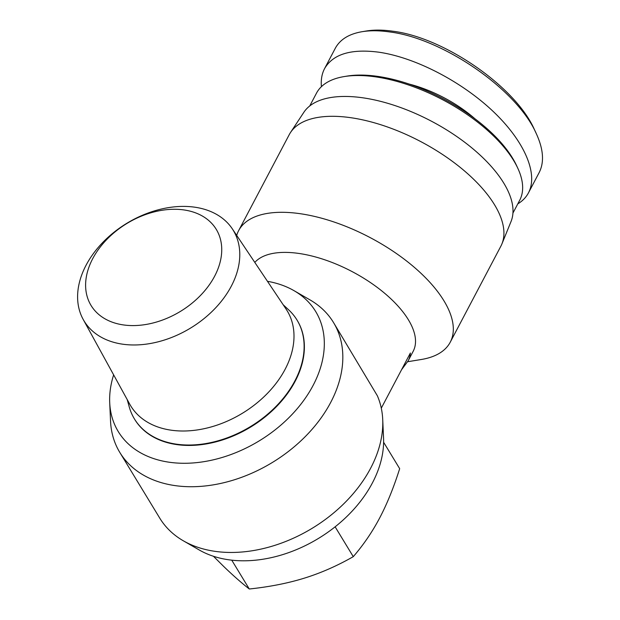 <?xml version="1.0" encoding="UTF-8"?>
<svg xmlns="http://www.w3.org/2000/svg" width="620" height="620" viewBox="0 0 620 620"><rect width="100%" height="100%" fill="white"/><g stroke="black" fill="none" stroke-linecap="round" stroke-linejoin="round"><path stroke-width="0.93" d="M213.451 556.272L223.696 566.447C232.794 575.236 241.327 582.761 249.287 589C269.654 586.846 288.052 583.211 304.49 578.104C320.92 572.996 337.179 565.851 353.276 556.659C363.545 544.747 372.349 531.844 379.68 517.933C387.012 504.029 393.677 487.607 399.675 468.666L383.61 442.246M249.287 589L231.748 560.162M353.276 556.659L335.126 526.814M122.582 344.178A87.281 61.318 -31.3 0 0 215.264 308.241A87.281 61.318 -31.3 0 0 232.244 228.749A87.281 61.318 -31.3 0 0 126.837 223.293A87.281 61.318 -31.3 0 0 83.165 319.385A87.281 61.318 -31.3 0 0 122.582 344.178M123.357 324.919A73.261 51.468 148.7 0 1 116.049 231.066A73.261 51.468 148.7 0 1 221.611 246.295A73.261 51.468 148.7 0 1 123.357 324.919M83.165 319.385L129.727 404.17A91.543 64.309 -31.3 0 0 171.066 430.171A91.543 64.309 -31.3 0 0 268.274 392.483A91.543 64.309 -31.3 0 0 286.091 309.101L232.244 228.749M134.555 419.128A95.139 66.844 -31.3 0 0 134.68 419.337A95.139 66.844 -31.3 0 0 176.615 444.571A95.139 66.844 -31.3 0 0 276.652 406.425A95.139 66.844 -31.3 0 0 297.274 320.478A95.139 66.844 -31.3 0 0 297.151 320.276M127.185 399.528L129.247 406.914A95.139 66.844 -31.3 0 0 134.431 418.918A95.139 66.844 -31.3 0 0 176.359 444.16A95.139 66.844 -31.3 0 0 276.404 406.015A95.139 66.844 -31.3 0 0 297.026 320.067A95.139 66.844 -31.3 0 0 288.75 309.938L283.146 304.707M113.638 374.86A115.529 81.166 -31.3 0 0 109.709 402.651L110.538 421.104A125.046 87.846 -31.3 0 0 119.8 452.414L159.766 518.15A125.046 87.846 -31.3 0 0 183.303 540.787A125.046 87.846 -31.3 0 0 312.248 528.255A125.046 87.846 -31.3 0 0 382.718 419.539A125.046 87.846 -31.3 0 0 377.355 395.762L333.49 322.493A125.046 87.846 -31.3 0 0 309.961 299.863L293.958 290.633A115.529 81.166 -31.3 0 0 267.476 281.325M401.574 369.706L408.115 360.902A91.062 42.028 -152.2 0 0 410.378 353.005L381.292 408.161M254.812 262.415A91.062 42.028 27.8 0 1 356.763 274.125A91.062 42.028 27.8 0 1 413.176 351.3L408.115 360.902M183.303 540.787L199.307 550.018A115.529 81.166 -31.3 0 0 318.44 538.439A115.529 81.166 -31.3 0 0 383.548 437.999L382.718 419.539M236.701 235.399A119.606 55.196 27.8 0 1 238.63 230.648A119.606 55.196 27.8 0 1 370.171 237.607A119.606 55.196 27.8 0 1 450.236 342.217A119.606 55.196 27.8 0 1 421.399 359.476L407.658 361.731M238.63 230.648L289.238 134.656A119.606 55.196 27.8 0 1 290.524 132.486A119.606 55.196 27.8 0 1 420.786 141.608A119.606 55.196 27.8 0 1 501.906 243.939A119.606 55.196 27.8 0 1 500.844 246.218L450.236 342.217M290.524 132.486L303.846 112.313A117.227 54.103 27.8 0 1 431.52 121.249A117.227 54.103 27.8 0 1 511.027 221.542L501.906 243.939M119.8 452.414A125.046 87.846 -31.3 0 0 272.288 462.52A125.046 87.846 -31.3 0 0 333.49 322.493M109.709 402.651A115.529 81.166 -31.3 0 0 259.152 440.913A115.529 81.166 -31.3 0 0 293.958 290.633M334.963 48.91L335.257 48.329C340.039 39.494 348.959 33.953 362.026 31.713C370.094 30.388 379.246 30.465 389.484 31.922C443.215 38.417 517.429 89.892 536.37 133.796C543.469 149.327 544.399 162.246 539.175 172.546L528.488 192.812C538.617 173.584 524.078 140.476 492.45 110.763C460.815 81.049 414.958 57.42 378.797 52.189C351.106 48.616 333.033 54.087 324.578 68.595C321.873 73.78 320.811 79.802 321.408 86.676M536.37 133.796L534.525 129.844C516.026 87.048 444.013 37.316 392.677 31.201C382.865 29.799 374.085 29.737 366.343 31L362.026 31.713M517.801 203.864C522.536 201.004 526.101 197.323 528.488 192.812M517.723 168.067L516.491 165.424A112.135 51.747 -152.2 0 0 377.774 76.392A112.135 51.747 -152.2 0 0 347.068 76.097L344.193 76.57A114.847 53.002 27.8 0 1 375.642 76.872A114.847 53.002 27.8 0 1 517.723 168.067A114.847 53.002 27.8 0 1 519.692 200.268L512.942 213.078M309.752 105.95L316.502 93.14A114.847 53.002 27.8 0 1 344.193 76.57M474.858 118.707A80.871 37.324 -152.2 0 0 409.13 84.056M297.274 320.478L297.026 320.067M134.68 419.337L134.431 418.918M324.578 68.595L335.265 48.329"/></g></svg>
